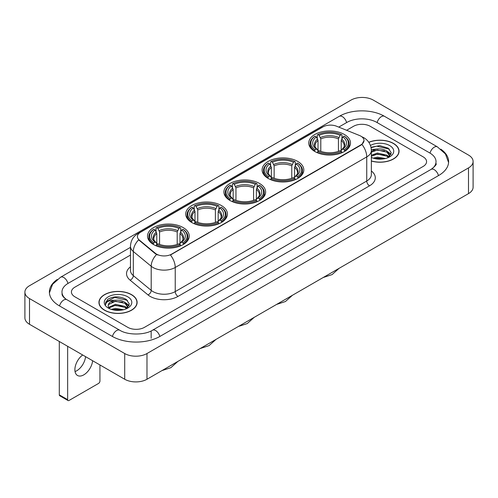 <?xml version="1.0" encoding="UTF-8"?>
<svg xmlns="http://www.w3.org/2000/svg" width="498" height="498" viewBox="0 0 498 498"><rect width="100%" height="100%" fill="white"/><g stroke="black" fill="none" stroke-linecap="round" stroke-linejoin="round"><path stroke-width="0.75" d="M183.139 227.555A20.866 12.045 0 0 0 160.4 224.947A20.866 12.045 0 0 0 147.52 236.077A20.866 12.045 0 0 0 153.633 244.593A20.866 12.045 0 0 0 176.373 247.201A20.866 12.045 0 0 0 189.252 236.077A20.866 12.045 0 0 0 183.139 227.555M297.711 161.408A20.866 12.045 0 0 0 274.977 158.8A20.866 12.045 0 0 0 262.097 169.924A20.866 12.045 0 0 0 268.204 178.446A20.866 12.045 0 0 0 290.944 181.054A20.866 12.045 0 0 0 303.824 169.924A20.866 12.045 0 0 0 297.711 161.408M259.52 183.457A20.866 12.045 0 0 0 236.787 180.849A20.866 12.045 0 0 0 223.907 191.973A20.866 12.045 0 0 0 230.014 200.495A20.866 12.045 0 0 0 252.754 203.103A20.866 12.045 0 0 0 265.633 191.973A20.866 12.045 0 0 0 259.52 183.457M221.33 205.506A20.866 12.045 0 0 0 198.596 202.898A20.866 12.045 0 0 0 185.717 214.028A20.866 12.045 0 0 0 191.823 222.544A20.866 12.045 0 0 0 214.563 225.152A20.866 12.045 0 0 0 227.443 214.028A20.866 12.045 0 0 0 221.33 205.506M344.367 134.472A20.866 12.045 0 0 0 321.627 131.864A20.866 12.045 0 0 0 308.748 142.988A20.866 12.045 0 0 0 314.861 151.51A20.866 12.045 0 0 0 337.6 154.119A20.866 12.045 0 0 0 350.48 142.988A20.866 12.045 0 0 0 344.367 134.472M360.901 136.178A10.626 6.138 0 0 0 359.481 135.487L336.561 126.224A10.626 6.138 0 0 0 322.947 126.909L140.536 232.224A10.626 6.138 0 0 0 137.423 236.569A10.626 6.138 0 0 0 139.347 240.086L155.395 253.32A10.626 6.138 0 0 0 171.617 254.136L360.901 144.856A10.626 6.138 0 0 0 364.013 140.517A10.626 6.138 0 0 0 360.901 136.178M371.359 161.041A19.092 11.024 0 0 0 399.06 151.205A19.092 11.024 0 0 0 393.47 143.412A19.092 11.024 0 0 0 368.8 142.266M131.534 294.635A19.092 11.024 0 0 0 110.724 292.251A19.092 11.024 0 0 0 98.94 302.435A19.092 11.024 0 0 0 104.53 310.229A19.092 11.024 0 0 0 125.34 312.613A19.092 11.024 0 0 0 137.124 302.435A19.092 11.024 0 0 0 131.534 294.635M364.013 140.517L361.934 144.426L360.901 145.173L170.422 254.995A13.776 7.956 60 0 1 175.234 267.476A15.749 9.088 180 0 1 152.967 267.476A15.749 9.088 180 0 1 151.199 266.262L133.315 251.515A15.749 9.088 180 0 1 130.47 246.305L130.47 270.408A15.749 9.088 0 0 0 133.315 275.624L151.199 290.371A15.749 9.088 0 0 0 152.967 291.585A15.749 9.088 0 0 0 175.234 291.585L366.746 181.017A15.749 9.088 0 0 0 371.359 174.586L371.359 150.483A15.749 9.088 180 0 1 366.746 156.907A13.776 7.956 -120 0 0 361.934 144.426M157.779 254.995L155.395 253.787L138.631 239.824A13.776 9.213 129.5 0 0 133.315 251.515L133.315 275.624A3.934 2.633 -50.5 0 1 130.09 280.144A19.683 11.367 180 0 1 130.47 266.804M127.774 327.342A11.809 6.816 0 0 0 144.476 327.342L423.113 166.469A11.809 6.816 0 0 0 426.574 161.651A11.809 6.816 0 0 0 423.113 156.826L370.226 126.293A11.809 6.816 0 0 0 353.524 126.293L346.608 130.283L353.524 126.293A11.809 6.816 0 0 1 370.226 126.293L423.113 156.826A11.809 6.816 0 0 1 426.574 161.651A11.809 6.816 0 0 1 423.113 166.469L144.476 327.342A11.809 6.816 0 0 1 127.774 327.342L74.887 296.808L127.774 327.342M130.47 255.076L74.887 287.165A11.809 6.816 0 0 0 71.426 291.984A11.809 6.816 0 0 0 74.887 296.808A11.809 6.816 0 0 1 71.426 291.984A11.809 6.816 0 0 1 74.887 287.165L130.47 255.076M371.359 160.916A18.893 10.912 0 0 0 398.867 151.205A18.893 10.912 0 0 0 393.333 143.492A18.893 10.912 0 0 0 368.875 142.372M373.251 158.146L377.422 157.131L385.514 158.489M374.882 158.594L377.422 158.152L383.815 158.843M371.359 155.258L377.422 153.048L386.927 155.195L388.95 157.131M371.359 156.272L377.422 154.069L386.927 156.216L388.428 157.486M371.334 149.599L376.874 149.027A9.842 5.683 0 0 0 371.359 151.666M376.874 149.027C380.646 148.628 384.002 149.325 386.927 151.118L389.81 155.65L389.741 156.397M371.359 152.195L377.422 149.985L386.927 152.139L389.778 156.16M371.359 157.212L371.782 157.598M371.359 157.412A13.776 7.956 0 0 0 389.71 156.826A13.776 7.956 0 0 0 389.71 145.578A13.776 7.956 0 0 0 370.456 145.447M388.589 157.412L391.241 152.749L388.216 148.167L379.7 145.621L370.998 147.277M371.091 147.719L376.725 146.182L389.43 149.139M373.681 150.826L376.725 150.259L384.512 150.919M388.739 152.749L390.924 154.579M373.681 154.909L376.725 154.343L384.512 155.003M388.739 156.833L389.056 157.044M375.143 158.657L383.665 158.868M387.575 151.585L391.048 154.218M387.575 155.669L389.38 156.758M104.667 310.148A18.893 10.912 0 0 0 125.259 312.514A18.893 10.912 0 0 0 136.925 302.435A18.893 10.912 0 0 0 131.391 294.716A18.893 10.912 0 0 0 110.799 292.351A18.893 10.912 0 0 0 99.133 302.435A18.893 10.912 0 0 0 104.667 310.148M111.309 309.376L115.486 308.355L123.572 309.712M112.946 309.824L115.486 309.376L121.879 310.073M126.654 308.636L129.299 303.979L126.28 299.398C119.806 296.055 113.625 296.017 107.749 299.286L105.483 303.438L105.701 304.776C105.825 301.782 108.906 300.275 114.938 300.25A9.842 5.683 0 0 0 108.191 305.648A9.842 5.683 0 0 0 108.67 307.397L115.486 304.278L124.992 306.426L127.015 308.355M109 307.938L115.486 305.293L124.992 307.447L126.486 308.71M114.938 300.25C118.711 299.858 122.06 300.555 124.992 302.342L127.874 306.88L127.805 307.627M108.191 305.76L108.527 304.552L115.486 301.215L124.992 303.363L127.843 307.391M108.67 307.397L109.84 308.828M127.774 296.808A13.776 7.956 0 0 0 108.29 296.808A13.776 7.956 0 0 0 108.29 308.057A13.776 7.956 0 0 0 127.774 308.057A13.776 7.956 0 0 0 127.774 296.808M105.483 303.531L105.912 301.85L114.783 297.406L127.494 300.369M111.739 302.056L114.783 301.489L122.576 302.149M126.797 303.979L128.988 305.809M111.739 306.139L114.783 305.573L122.576 306.233M126.797 308.063L127.121 308.268M113.208 309.881L121.73 310.092M125.633 302.815L129.113 305.448M125.633 306.893L127.444 307.988M314.487 151.286L315.047 149.792A18.737 10.819 0 0 1 315.047 136.184L316.336 136.931A16.926 9.773 0 0 0 316.336 149.051L317.606 149.774L318.017 151.292M318.017 150.676L318.017 140.498L316.336 136.931M317.27 138.544L317.27 134.902L317.83 134.578A18.737 10.819 0 0 1 341.398 134.578L340.109 135.325A16.926 9.773 0 0 0 319.118 135.325L320.799 138.892L320.799 151.336M338.428 151.336L338.428 138.892L340.109 135.325M317.27 152.369A19.528 11.273 0 0 0 341.958 152.369L341.398 151.404A18.737 10.819 0 0 1 317.83 151.404L317.27 152.699M341.958 152.699L341.958 152.369M315.047 136.184L314.487 136.508A19.528 11.273 0 0 0 310.086 143.636A19.528 11.273 0 0 0 314.487 150.763M341.398 134.578L341.958 134.902L341.958 138.544M317.83 151.404L319.118 150.657A16.926 9.773 0 0 0 340.109 150.657L341.398 151.404M316.336 149.051L315.047 149.792M319.118 135.325L317.83 134.578M317.606 139.123A15.139 8.74 0 0 0 317.606 149.774L317.674 149.823C315.527 147.744 314.649 146.331 315.047 145.584A14.566 8.41 0 0 1 318.017 140.498M344.74 150.763A19.528 11.273 0 0 0 349.142 143.636A19.528 11.273 0 0 0 344.74 136.508L344.18 136.184A18.737 10.819 0 0 1 344.18 149.792L344.74 151.286M344.18 149.792L342.892 149.051A16.926 9.773 0 0 0 342.892 136.931L344.18 136.184M342.892 136.931L341.211 140.498L341.211 150.676L341.622 149.774L342.892 149.051M341.211 140.498A14.566 8.41 0 0 1 344.18 145.584C344.572 146.331 343.701 147.744 341.547 149.823L341.622 149.774A15.139 8.74 0 0 0 341.622 139.123M341.211 151.292L341.211 150.676M267.831 178.222L268.391 176.728A18.737 10.819 0 0 1 268.391 163.12L269.679 163.867A16.926 9.773 0 0 0 269.679 175.987L270.949 176.709L271.366 178.228M271.366 177.605L271.366 167.434L269.679 163.867M270.613 165.479L270.613 161.838L271.173 161.514A18.737 10.819 0 0 1 294.748 161.514L293.459 162.261A16.926 9.773 0 0 0 272.462 162.261L274.149 165.828L274.149 178.272M291.772 178.272L291.772 165.828L293.459 162.261M270.613 179.305A19.528 11.273 0 0 0 295.308 179.305L294.748 178.34A18.737 10.819 0 0 1 271.173 178.34L270.613 179.635M295.308 179.635L295.308 179.305M268.391 163.12L267.831 163.444A19.528 11.273 0 0 0 263.436 170.571A19.528 11.273 0 0 0 267.831 177.699M294.748 161.514L295.308 161.838L295.308 165.479M271.173 178.34L272.462 177.593A16.926 9.773 0 0 0 293.459 177.593L294.748 178.34M269.679 175.987L268.391 176.728M272.462 162.261L271.173 161.514M270.949 166.058A15.139 8.74 0 0 0 270.949 176.709L271.024 176.759C268.87 174.674 267.999 173.267 268.397 172.52A14.566 8.41 0 0 1 271.366 167.434M298.09 177.699A19.528 11.273 0 0 0 302.485 170.571A19.528 11.273 0 0 0 298.09 163.444L297.53 163.12A18.737 10.819 0 0 1 297.53 176.728L298.09 178.222M297.53 176.728L296.242 175.987A16.926 9.773 0 0 0 296.242 163.867L297.53 163.12M296.242 163.867L294.555 167.434L294.555 177.605L294.965 176.709L296.242 175.987M294.555 167.434A14.566 8.41 0 0 1 297.524 172.52C297.922 173.267 297.045 174.68 294.897 176.759L294.965 176.709A15.139 8.74 0 0 0 294.965 166.058M294.555 178.228L294.555 177.605M229.64 200.271L230.201 198.777A18.737 10.819 0 0 1 230.201 185.169L231.489 185.916A16.926 9.773 0 0 0 231.489 198.036L232.759 198.758L233.17 200.277M233.17 199.661L233.17 189.483L231.489 185.916M232.423 187.528L232.423 183.887L232.983 183.563A18.737 10.819 0 0 1 256.551 183.563L255.262 184.31A16.926 9.773 0 0 0 234.272 184.31L235.959 187.877L235.959 200.321M253.582 200.321L253.582 187.877L255.262 184.31M232.423 201.354A19.528 11.273 0 0 0 257.111 201.354L256.551 200.389A18.737 10.819 0 0 1 232.983 200.389L232.423 201.684M257.111 201.684L257.111 201.354M230.201 185.169L229.64 185.493A19.528 11.273 0 0 0 225.245 192.62A19.528 11.273 0 0 0 229.64 199.748M256.551 183.563L257.111 183.887L257.111 187.528M232.983 200.389L234.272 199.642A16.926 9.773 0 0 0 255.262 199.642L256.551 200.389M231.489 198.036L230.201 198.777M234.272 184.31L232.983 183.563M232.759 188.107A15.139 8.74 0 0 0 232.759 198.758L232.834 198.808C230.68 196.729 229.802 195.316 230.201 194.569A14.566 8.41 0 0 1 233.17 189.483M259.9 199.748A19.528 11.273 0 0 0 264.295 192.62A19.528 11.273 0 0 0 259.9 185.493L259.34 185.169A18.737 10.819 0 0 1 259.34 198.777L259.9 200.271M259.34 198.777L258.051 198.036A16.926 9.773 0 0 0 258.051 185.916L259.34 185.169M258.051 185.916L256.364 189.483L256.364 199.661L256.775 198.758L258.051 198.036M256.364 189.483A14.566 8.41 0 0 1 259.334 194.569C259.732 195.316 258.854 196.729 256.707 198.808L256.775 198.758A15.139 8.74 0 0 0 256.775 188.107M256.364 200.277L256.364 199.661M191.45 222.32L192.01 220.832A18.737 10.819 0 0 1 192.01 207.224L193.299 207.965A16.926 9.773 0 0 0 193.299 220.085L194.569 220.807L194.979 222.326M194.979 221.71L194.979 211.532L193.299 207.965M194.232 209.577L194.232 205.935L194.793 205.612A18.737 10.819 0 0 1 218.361 205.612L217.072 206.359A16.926 9.773 0 0 0 196.081 206.359L197.762 209.926L197.762 222.369M215.391 222.369L215.391 209.926L217.072 206.359M194.232 223.403A19.528 11.273 0 0 0 218.921 223.403L218.361 222.438A18.737 10.819 0 0 1 194.793 222.438L194.232 223.739M218.921 223.739L218.921 223.403M192.01 207.224L191.45 207.542A19.528 11.273 0 0 0 187.055 214.669A19.528 11.273 0 0 0 191.45 221.797M218.361 205.612L218.921 205.935L218.921 209.577M194.793 222.438L196.081 221.691A16.926 9.773 0 0 0 217.072 221.691L218.361 222.438M193.299 220.085L192.01 220.832M196.081 206.359L194.793 205.612M194.569 210.156A15.139 8.74 0 0 0 194.569 220.807L194.643 220.857C192.489 218.778 191.612 217.365 192.01 216.618A14.566 8.41 0 0 1 194.979 211.532M221.703 221.797A19.528 11.273 0 0 0 226.104 214.669A19.528 11.273 0 0 0 221.703 207.542L221.143 207.224A18.737 10.819 0 0 1 221.143 220.832L221.703 222.32M221.143 220.832L219.861 220.085A16.926 9.773 0 0 0 219.861 207.965L221.143 207.224M219.861 207.965L218.174 211.532L218.174 221.71L218.585 220.807L219.861 220.085M218.174 211.532A14.566 8.41 0 0 1 221.143 216.618C221.542 217.365 220.664 218.778 218.516 220.857L218.585 220.807A15.139 8.74 0 0 0 218.585 210.156M218.174 222.326L218.174 221.71M153.26 244.369L153.82 242.881A18.737 10.819 0 0 1 153.82 229.273L155.108 230.014A16.926 9.773 0 0 0 155.108 242.134L156.378 242.856L156.789 244.375M156.789 243.759L156.789 233.581L155.108 230.014M156.042 231.626L156.042 227.984L156.602 227.661A18.737 10.819 0 0 1 180.17 227.661L178.882 228.408A16.926 9.773 0 0 0 157.891 228.408L159.572 231.975L159.572 244.418M177.201 244.418L177.201 231.975L178.882 228.408M156.042 245.452A19.528 11.273 0 0 0 180.73 245.452L180.17 244.487A18.737 10.819 0 0 1 156.602 244.487L156.042 245.788M180.73 245.788L180.73 245.452M153.82 229.273L153.26 229.59A19.528 11.273 0 0 0 148.858 236.718A19.528 11.273 0 0 0 153.26 243.846M180.17 227.661L180.73 227.984L180.73 231.626M156.602 244.487L157.891 243.74A16.926 9.773 0 0 0 178.882 243.74L180.17 244.487M155.108 242.134L153.82 242.881M157.891 228.408L156.602 227.661M156.378 232.205A15.139 8.74 0 0 0 156.378 242.856L156.453 242.906C154.299 240.827 153.421 239.414 153.82 238.667A14.566 8.41 0 0 1 156.789 233.581M183.513 243.846A19.528 11.273 0 0 0 187.914 236.718A19.528 11.273 0 0 0 183.513 229.59L182.953 229.273A18.737 10.819 0 0 1 182.953 242.881L183.513 244.369M182.953 242.881L181.664 242.134A16.926 9.773 0 0 0 181.664 230.014L182.953 229.273M181.664 230.014L179.983 233.581L179.983 243.759L180.394 242.856L181.664 242.134M179.983 233.581A14.566 8.41 0 0 1 182.953 238.667C183.351 239.42 182.473 240.827 180.326 242.906L180.394 242.856A15.139 8.74 0 0 0 180.394 232.205M179.983 244.375L179.983 243.759M85.569 356.655A12.599 7.271 -60 0 1 76.729 370.773A12.599 7.271 -60 0 1 75.042 371.558M82.693 354.993A12.599 7.271 120 0 0 75.366 366.086A12.599 7.271 120 0 0 77.495 375.473A12.599 7.271 120 0 0 83.795 374.851A12.599 7.271 120 0 0 92.634 360.733M67.647 399.664A1.967 1.139 120 0 0 68.058 400.566L59.704 395.742A1.967 1.139 -60 0 1 59.299 394.846L67.647 399.664L67.647 346.309M59.299 341.485L59.299 394.846M68.058 400.566A1.967 1.139 120 0 0 69.041 400.467L98.548 383.435A1.967 1.139 120 0 0 99.936 381.02L99.936 364.947M432.096 168.76A21.258 12.276 0 0 0 436.024 161.651A21.258 12.276 0 0 0 429.793 152.973L376.905 122.44A21.258 12.276 0 0 0 346.845 122.44L338.752 127.108M130.47 247.357L68.207 283.306A21.258 12.276 0 0 0 61.976 291.984A21.258 12.276 0 0 0 65.904 299.093M124.712 353.536A15.749 9.088 0 0 0 146.978 353.536L468.487 167.919A15.749 9.088 0 0 0 473.1 161.489A15.749 9.088 0 0 0 468.487 155.059L373.288 100.098A15.749 9.088 0 0 0 351.022 100.098L29.513 285.721A15.749 9.088 0 0 0 24.9 292.145A15.749 9.088 0 0 0 29.513 298.576L124.712 353.536L124.712 379.252A15.749 9.088 0 0 0 146.978 379.252L468.487 193.635A15.749 9.088 0 0 0 473.1 187.204L473.1 161.489M24.9 292.145L24.9 317.861A15.749 9.088 0 0 0 29.513 324.291L124.712 379.252M57.208 279.484A33.858 19.547 0 0 0 49.383 291.984A33.858 19.547 0 0 0 59.299 305.809L112.187 336.343A33.858 19.547 0 0 0 160.063 336.343L438.701 175.47A33.858 19.547 0 0 0 448.617 161.651A33.858 19.547 0 0 0 440.792 149.151M139.347 240.086L139.347 240.553M155.395 253.32L155.395 253.787M171.617 254.136L171.617 254.453M360.901 144.856L360.901 145.173M178.016 296.403A3.934 2.272 60 0 1 175.234 291.585L175.234 267.476L366.746 156.907L366.746 181.017A3.934 2.272 60 0 0 369.528 185.835L178.016 296.403A19.683 11.367 180 0 1 150.184 296.403A19.683 11.367 180 0 1 147.974 294.891L130.09 280.144M371.359 150.483C371.091 144.818 368.601 140.573 363.895 137.747L361.903 136.776A13.776 6.455 112 0 0 361.722 136.707M139.365 233.033A13.776 7.956 -120 0 0 137.934 233.568C133.227 236.394 130.737 240.64 130.47 246.305M137.934 233.568L321.789 127.42A13.776 7.956 60 0 1 322.835 126.978M156.571 254.515A13.776 9.213 129.5 0 0 151.199 266.262L151.199 290.371A3.934 2.633 -50.5 0 1 147.974 294.891M371.359 170.982A19.683 11.367 180 0 1 369.528 185.835M338.428 138.892A14.566 8.41 0 0 0 320.799 138.892M338.839 137.516A15.139 8.74 0 0 0 320.388 137.516M291.772 165.828A14.566 8.41 0 0 0 274.149 165.828M292.183 164.452A15.139 8.74 0 0 0 273.738 164.452M253.582 187.877A14.566 8.41 0 0 0 235.959 187.877M253.992 186.501A15.139 8.74 0 0 0 235.542 186.501M215.391 209.926A14.566 8.41 0 0 0 197.762 209.926M215.802 208.55A15.139 8.74 0 0 0 197.351 208.55M177.201 231.975A14.566 8.41 0 0 0 159.572 231.975M177.612 230.599A15.139 8.74 0 0 0 159.161 230.599M159.827 336.48A6.3 3.635 -120 0 0 155.613 330.554A6.3 3.635 -120 0 0 152.463 330.242C144.713 335.254 127.532 335.254 119.788 330.242L66.9 299.709C66.271 299.479 63.202 297.387 62.238 295.171L61.976 293.913M112.424 336.48A6.3 3.635 -60 0 1 116.638 330.554A6.3 3.635 -60 0 1 119.788 330.242M59.536 305.946A6.3 3.635 -60 0 1 63.75 300.02A6.3 3.635 -60 0 1 66.9 299.709M49.414 292.874L52.551 284.308L60.6 277.212A6.3 3.635 60 0 1 63.75 277.523A6.3 3.635 60 0 1 67.971 283.449M60.6 277.212L339.244 116.339A6.3 3.635 60 0 1 342.387 116.65A6.3 3.635 60 0 1 346.608 122.576M339.244 116.339C351.526 109.031 372.224 109.031 384.512 116.339A6.3 3.635 120 0 0 381.362 116.65A6.3 3.635 120 0 0 377.142 122.576M448.586 162.535L445.449 153.969L437.4 146.873A6.3 3.635 120 0 0 434.25 147.184A6.3 3.635 120 0 0 430.029 153.11M438.464 175.607A6.3 3.635 -120 0 0 434.25 169.687A6.3 3.635 -120 0 0 431.1 169.376L152.463 330.242M146.978 379.252L146.978 353.536M29.513 324.291L29.513 298.576M468.487 193.635L468.487 167.919M151.155 338.273L151.155 331.201M321.789 127.42L324.316 126.243M398.867 152.78L398.867 151.205M389.81 156.322L389.81 155.65M136.925 304.01L136.925 302.435M127.874 307.552L127.874 306.88M99.133 304.01L99.133 302.435M339.082 268.341L332.104 274.585L323.208 277.511M310.086 147.234L310.086 143.636M349.142 147.234L349.142 143.636M292.432 295.277L285.447 301.52L276.552 304.446M263.436 174.169L263.436 170.571M302.485 174.169L302.485 170.571M254.235 317.326L247.257 323.569L238.361 326.495M225.245 196.218L225.245 192.62M264.295 196.218L264.295 192.62M216.045 339.375L209.067 345.618L200.171 348.544M187.055 218.267L187.055 214.669M226.104 218.267L226.104 214.669M177.854 361.43L170.876 367.673L161.981 370.593M148.858 240.322L148.858 236.718M187.914 240.322L187.914 236.718M436.024 163.581C436.902 164.216 435.258 166.145 431.1 169.376M384.512 116.339L437.4 146.873"/></g></svg>
